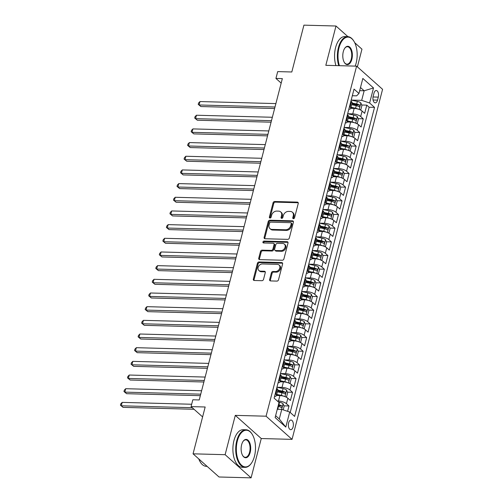 <?xml version="1.0" encoding="UTF-8"?>
<svg xmlns="http://www.w3.org/2000/svg" width="503" height="503" viewBox="0 0 503 503"><rect width="100%" height="100%" fill="white"/><g stroke="black" fill="none" stroke-linecap="round" stroke-linejoin="round"><path stroke-width="0.75" d="M293.431 218.667A1.031 0.805 -48.3 0 0 294.557 217.749L298.241 203.489A1.478 1.151 -48.3 0 0 297.965 202.351A1.478 1.151 -48.3 0 0 297.33 202.112L274.669 201.502A1.478 1.151 -48.3 0 0 273.066 202.81L269.375 217.076A1.031 0.805 -48.3 0 0 271.136 217.12L271.614 215.278A4.722 3.684 -48.3 0 1 276.757 211.09L278.643 211.141A4.722 3.684 -48.3 0 1 280.68 211.908A4.722 3.684 -48.3 0 1 281.561 215.542L281.083 217.384A1.031 0.805 -48.3 0 0 282.849 217.434L283.327 215.586A4.722 3.684 -48.3 0 1 288.464 211.405L290.35 211.455A4.722 3.684 -48.3 0 1 292.388 212.222A4.722 3.684 -48.3 0 1 293.268 215.856L292.79 217.698A1.031 0.805 -48.3 0 0 293.431 218.667M293.117 426.858A4.816 2.515 91.5 0 0 290.998 420.043A4.816 2.515 91.5 0 0 288.628 422.853A4.816 2.515 91.5 0 0 290.74 429.669A4.816 2.515 91.5 0 0 293.117 426.858M269.633 279.555A1.478 1.151 -48.3 0 0 269.91 280.687A1.478 1.151 -48.3 0 0 270.545 280.925L276.901 281.102A1.478 1.151 -48.3 0 0 278.511 279.787L282.604 263.956A1.478 1.151 -48.3 0 0 282.328 262.817A1.478 1.151 -48.3 0 0 281.693 262.579L259.032 261.969A1.478 1.151 -48.3 0 0 257.429 263.276L253.33 279.115A1.478 1.151 -48.3 0 0 253.606 280.253A1.478 1.151 -48.3 0 0 254.241 280.492L261.925 280.699A1.478 1.151 -48.3 0 0 263.528 279.391L265.282 272.613A1.478 1.151 -48.3 0 0 265.006 271.475A1.478 1.151 -48.3 0 0 264.371 271.236L260.56 271.136A3.949 3.081 -48.3 0 1 258.863 270.488A3.949 3.081 -48.3 0 1 258.529 266.427A3.949 3.081 -48.3 0 1 262.415 263.949L277.335 264.352A3.949 3.081 -48.3 0 1 279.039 264.993A3.949 3.081 -48.3 0 1 279.366 269.061A3.949 3.081 -48.3 0 1 275.481 271.532L272.991 271.469A1.478 1.151 -48.3 0 0 271.387 272.777L269.633 279.555L270.337 280.177A1.478 1.151 -48.3 0 0 270.35 280.907M347.925 36.656L335.985 26.011L303.919 25.15L291.809 71.986L277.7 71.602L275.933 78.443L282.346 78.613L199.238 399.948L192.825 399.778L191.058 406.613L202.602 416.912M225.124 454.687L251.091 477.85L261.258 438.541L235.291 415.371L225.124 454.687L193.058 453.825L205.167 406.996L191.058 406.613M235.291 415.371L266.074 416.201L356.602 66.151L382.576 89.314L292.042 439.364L266.074 416.201M335.985 26.011L325.818 65.321L356.602 66.151M287.697 239.359A1.478 1.151 -48.3 0 0 289.307 238.051L293.4 222.213A1.478 1.151 -48.3 0 0 293.123 221.075A1.478 1.151 -48.3 0 0 292.488 220.836L269.828 220.226A1.478 1.151 -48.3 0 0 268.225 221.534L264.125 237.372A1.478 1.151 -48.3 0 0 264.402 238.51A1.478 1.151 -48.3 0 0 265.037 238.749L287.697 239.359M288.005 243.081L283.906 258.919A1.478 1.151 -48.3 0 1 282.302 260.227L259.642 259.623A1.478 1.151 -48.3 0 1 259.007 259.378A1.478 1.151 -48.3 0 1 258.731 258.246L260.479 251.469A1.478 1.151 -48.3 0 1 262.088 250.161L271.28 250.406A1.478 1.151 -48.3 0 0 272.884 249.098L274.047 244.603A1.478 1.151 -48.3 0 0 273.77 243.465A1.478 1.151 -48.3 0 0 273.135 243.226L263.566 242.968A1.031 0.805 -48.3 0 1 264.05 241.088L287.094 241.704A1.478 1.151 -48.3 0 1 287.729 241.949A1.478 1.151 -48.3 0 1 288.005 243.081M251.091 477.85L219.025 476.989L193.058 453.825M357.388 66.849L361.959 49.175L354.734 42.73M287.603 411.335L288.992 405.965L283.899 405.827M278.209 405.676L279.599 405.714M277.342 401.004L278.492 401.036A6.017 2.069 14.5 0 1 286.433 403.683L287.848 398.213L290.407 400.495L292.532 392.29L287.433 392.151M277.782 391.894L283.139 392.038M276.933 387.228L282.032 387.367A6.017 2.069 14.5 0 1 289.967 390.007L291.382 384.537L293.947 386.82L296.066 378.614L290.973 378.482M281.322 378.225L286.672 378.363M280.473 373.553L285.566 373.691A6.017 2.069 14.5 0 1 293.507 376.332L294.921 370.862L297.48 373.144L299.606 364.945L294.507 364.807M284.855 364.549L290.212 364.694M284.006 359.878L289.099 360.016A6.017 2.069 14.5 0 1 297.04 362.657L298.455 357.187L301.014 359.475L303.139 351.27L298.046 351.132M288.395 350.874L293.746 351.019M296.154 355.822L297.191 355.759L298.254 351.654L297.204 349.038A3.986 1.371 -165.5 0 0 293.702 347.535L287.54 346.221L292.639 346.341A6.017 2.069 14.5 0 1 300.574 348.981L301.989 343.518L304.554 345.8L306.673 337.595L301.58 337.456M291.929 337.199L297.286 337.343M299.687 342.153L300.731 342.084L301.787 337.978L300.737 335.363A3.986 1.371 -165.5 0 0 297.242 333.86L291.074 332.546L296.173 332.665A6.017 2.069 14.5 0 1 304.114 335.312L305.528 329.842L308.088 332.125L310.213 323.919L305.114 323.787M295.468 323.523L300.819 323.668M303.227 328.478L304.265 328.409L305.327 324.309L304.277 321.687A3.986 1.371 -165.5 0 0 300.775 320.185L294.613 318.871L299.713 318.996A6.017 2.069 14.5 0 1 307.647 321.637L309.062 316.167L311.627 318.449L313.746 310.25L308.653 310.112M299.002 309.854L304.353 309.993M306.761 314.803L307.798 314.733L308.861 310.634L307.811 308.012A3.986 1.371 -165.5 0 0 304.315 306.516L298.147 305.195L303.246 305.321A6.017 2.069 14.5 0 1 311.187 307.962L312.602 302.492L315.161 304.78L317.286 296.575L312.187 296.437M302.536 296.179L307.893 296.324M310.301 301.127L311.338 301.064L312.401 296.959L311.351 294.343A3.986 1.371 -165.5 0 0 307.849 292.84L301.687 291.52L306.786 291.646A6.017 2.069 14.5 0 1 314.721 294.286L316.136 288.816L318.701 291.105L320.82 282.9L315.727 282.761M306.076 282.504L311.426 282.648M313.834 287.458L314.872 287.389L315.934 283.283L314.884 280.668A3.986 1.371 -165.5 0 0 311.388 279.165L305.22 277.851L310.32 277.97A6.017 2.069 14.5 0 1 318.261 280.617L319.675 275.147L322.234 277.43L324.36 269.224L319.26 269.086M309.609 268.828L314.966 268.973M317.368 273.783L318.412 273.714L319.474 269.614L318.418 266.992A3.986 1.371 -165.5 0 0 314.922 265.49L308.76 264.176L313.859 264.301A6.017 2.069 14.5 0 1 321.794 266.942L323.209 261.472L325.774 263.754L327.893 255.549L322.8 255.417M313.149 255.159L318.5 255.298M320.908 260.108L321.945 260.038L323.008 255.939L321.958 253.317A3.986 1.371 -165.5 0 0 318.456 251.814L312.294 250.5L317.393 250.626A6.017 2.069 14.5 0 1 325.334 253.267L326.743 247.797L329.308 250.085L331.427 241.88L326.334 241.742M316.683 241.484L322.039 241.629M324.441 246.432L325.485 246.363L326.541 242.264L325.491 239.642A3.986 1.371 -165.5 0 0 321.995 238.145L315.827 236.825L320.927 236.951A6.017 2.069 14.5 0 1 328.868 239.591L330.282 234.121L332.841 236.41L334.967 228.205L329.867 228.066M320.222 227.809L325.573 227.953M327.981 232.763L329.019 232.694L330.081 228.588L329.031 225.973A3.986 1.371 -165.5 0 0 325.529 224.47L319.367 223.156L324.466 223.275A6.017 2.069 14.5 0 1 332.401 225.916L333.816 220.452L336.381 222.735L338.5 214.53L333.407 214.391M323.756 214.133L329.107 214.278M331.515 219.088L332.558 219.019L333.615 214.913L332.565 212.297A3.986 1.371 -165.5 0 0 329.069 210.795L322.901 209.481L328 209.606A6.017 2.069 14.5 0 1 335.941 212.247L337.356 206.777L339.915 209.059L342.04 200.854L336.941 200.722M327.296 200.458L332.646 200.603M335.055 205.413L336.092 205.343L337.155 201.244L336.105 198.622A3.986 1.371 -165.5 0 0 332.602 197.119L326.441 195.805L331.54 195.931A6.017 2.069 14.5 0 1 339.475 198.572L340.889 193.102L343.455 195.384L345.574 187.185L340.481 187.047M330.829 186.789L336.18 186.934M338.588 191.737L339.626 191.668L340.688 187.569L339.638 184.947A3.986 1.371 -165.5 0 0 336.142 183.45L329.974 182.13L335.073 182.256A6.017 2.069 14.5 0 1 343.015 184.897L344.429 179.426L346.988 181.715L349.113 173.51L344.014 173.372M334.363 173.114L339.72 173.258M333.514 168.442L338.613 168.58A6.017 2.069 14.5 0 1 346.548 171.221L347.963 165.751L350.528 168.04L352.647 159.835L347.554 159.696M337.903 159.438L343.253 159.583M337.054 154.773L342.147 154.905A6.017 2.069 14.5 0 1 350.088 157.552L351.503 152.082L354.062 154.364L356.181 146.159L351.088 146.027M341.436 145.763L346.793 145.908M340.588 141.098L345.68 141.236A6.017 2.069 14.5 0 1 353.622 143.877L355.036 138.407L357.595 140.689L359.72 132.484L354.628 132.352M344.976 132.094L350.327 132.232M344.121 127.422L349.22 127.561A6.017 2.069 14.5 0 1 357.155 130.202L358.57 124.731L361.135 127.02L363.254 118.815L360.695 116.526A6.017 2.069 -165.5 0 0 352.754 113.885L347.661 113.747M348.51 118.419L353.867 118.563M358.161 118.677L363.254 118.815M287.848 398.213A6.017 2.069 -165.5 0 0 279.907 395.565L276.474 395.477M291.382 384.537A6.017 2.069 -165.5 0 0 283.447 381.896L280.008 381.802M294.921 370.862A6.017 2.069 -165.5 0 0 286.98 368.221L283.547 368.127M298.455 357.187A6.017 2.069 -165.5 0 0 290.514 354.546L287.081 354.452M301.989 343.518A6.017 2.069 -165.5 0 0 294.054 340.871L290.615 340.783M305.528 329.842A6.017 2.069 -165.5 0 0 297.587 327.202L294.154 327.107M309.062 316.167A6.017 2.069 -165.5 0 0 301.127 313.526L297.688 313.432M312.602 302.492A6.017 2.069 -165.5 0 0 304.661 299.851L301.228 299.757M316.136 288.816A6.017 2.069 -165.5 0 0 308.201 286.176L304.761 286.088M319.675 275.147A6.017 2.069 -165.5 0 0 311.734 272.5L308.301 272.412M323.209 261.472A6.017 2.069 -165.5 0 0 315.274 258.831L311.835 258.737M326.743 247.797A6.017 2.069 -165.5 0 0 318.808 245.156L315.368 245.062M330.282 234.121A6.017 2.069 -165.5 0 0 322.341 231.481L318.908 231.393M333.816 220.452A6.017 2.069 -165.5 0 0 325.881 217.805L322.442 217.717M337.356 206.777A6.017 2.069 -165.5 0 0 329.415 204.136L325.982 204.042M340.889 193.102A6.017 2.069 -165.5 0 0 332.955 190.461L329.515 190.367M344.429 179.426A6.017 2.069 -165.5 0 0 336.488 176.786L333.055 176.691M347.963 165.751A6.017 2.069 -165.5 0 0 340.028 163.11L336.589 163.022M351.503 152.082A6.017 2.069 -165.5 0 0 343.562 149.441L340.129 149.347M355.036 138.407A6.017 2.069 -165.5 0 0 347.095 135.766L343.662 135.672M358.57 124.731A6.017 2.069 -165.5 0 0 350.635 122.091L347.196 121.996M373.955 93.237L373.176 96.243A4.665 2.433 91.5 0 0 375.232 102.851A4.665 2.433 91.5 0 0 377.527 100.128L378.306 97.117A4.665 2.433 91.5 0 0 376.257 90.515A4.665 2.433 91.5 0 0 373.955 93.237M275.619 415.692L279.284 418.961L281.762 409.385L289.697 412.026L294.613 416.409L374.534 107.378L369.617 102.996L361.682 100.355L351.195 100.078M289.697 412.026L285.805 427.072L275.135 417.553L279.027 402.513L274.116 398.131L354.037 89.1L358.947 93.483L362.839 78.443L373.509 87.956L369.617 102.996M290.2 412.479L369.145 107.233L366.794 105.14L364.669 113.345L362.11 111.056A6.017 2.069 -165.5 0 0 354.169 108.415L350.736 108.327M348.799 109.346A6.017 2.069 -165.5 0 0 350.723 108.384A6.017 2.069 -165.5 0 0 350.025 107.013L349.522 106.561M350.723 108.384L352.131 102.914A6.017 2.069 -165.5 0 0 351.44 101.543L350.937 101.09M275.254 393.711L275.763 394.163A6.017 2.069 14.5 0 1 276.455 395.534A6.017 2.069 14.5 0 1 274.537 396.496M276.455 395.534L277.87 390.064A6.017 2.069 -165.5 0 0 277.178 388.693L276.669 388.241M278.794 380.042L279.297 380.488A6.017 2.069 14.5 0 1 279.995 381.859A6.017 2.069 14.5 0 1 278.071 382.821M279.995 381.859L281.41 376.389A6.017 2.069 -165.5 0 0 280.712 375.018L280.209 374.572M282.328 366.366L282.837 366.813A6.017 2.069 14.5 0 1 283.529 368.183A6.017 2.069 14.5 0 1 281.611 369.145M283.529 368.183L284.943 362.713A6.017 2.069 -165.5 0 0 284.252 361.349L283.742 360.896M285.867 352.691L286.37 353.144A6.017 2.069 14.5 0 1 287.068 354.508A6.017 2.069 14.5 0 1 285.144 355.476M287.068 354.508L288.483 349.044A6.017 2.069 -165.5 0 0 287.785 347.674L287.282 347.221M289.401 339.016L289.91 339.468A6.017 2.069 14.5 0 1 290.602 340.839A6.017 2.069 14.5 0 1 288.684 341.801M290.602 340.839L292.017 335.369A6.017 2.069 -165.5 0 0 291.325 333.998L290.816 333.546M292.941 325.34L293.444 325.793A6.017 2.069 14.5 0 1 294.142 327.164A6.017 2.069 14.5 0 1 292.218 328.126M294.142 327.164L295.557 321.694A6.017 2.069 -165.5 0 0 294.859 320.323L294.356 319.877M296.474 311.671L296.977 312.118A6.017 2.069 14.5 0 1 297.675 313.488A6.017 2.069 14.5 0 1 295.758 314.45M297.675 313.488L299.09 308.018A6.017 2.069 -165.5 0 0 298.392 306.648L297.889 306.201M300.008 297.996L300.517 298.449A6.017 2.069 14.5 0 1 301.209 299.813A6.017 2.069 14.5 0 1 299.291 300.775M301.209 299.813L302.624 294.343A6.017 2.069 -165.5 0 0 301.932 292.979L301.423 292.526M303.548 284.321L304.051 284.773A6.017 2.069 14.5 0 1 304.749 286.144A6.017 2.069 14.5 0 1 302.825 287.106M304.749 286.144L306.164 280.674A6.017 2.069 -165.5 0 0 305.466 279.303L304.963 278.851M307.082 270.645L307.591 271.098A6.017 2.069 14.5 0 1 308.282 272.469A6.017 2.069 14.5 0 1 306.365 273.431M308.282 272.469L309.697 266.999A6.017 2.069 -165.5 0 0 309.005 265.628L308.496 265.175M310.621 256.976L311.124 257.423A6.017 2.069 14.5 0 1 311.822 258.794A6.017 2.069 14.5 0 1 309.898 259.755M311.822 258.794L313.237 253.323A6.017 2.069 -165.5 0 0 312.539 251.953L312.036 251.506M314.155 243.301L314.664 243.754A6.017 2.069 14.5 0 1 315.356 245.118A6.017 2.069 14.5 0 1 313.438 246.08M315.356 245.118L316.771 239.648A6.017 2.069 -165.5 0 0 316.079 238.284L315.57 237.831M317.695 229.626L318.198 230.078A6.017 2.069 14.5 0 1 318.896 231.443A6.017 2.069 14.5 0 1 316.972 232.411M318.896 231.443L320.31 225.979A6.017 2.069 -165.5 0 0 319.612 224.608L319.109 224.156M321.228 215.95L321.731 216.403A6.017 2.069 14.5 0 1 322.429 217.774A6.017 2.069 14.5 0 1 320.512 218.736M322.429 217.774L323.844 212.304A6.017 2.069 -165.5 0 0 323.146 210.933L322.643 210.48M324.768 202.275L325.271 202.728A6.017 2.069 14.5 0 1 325.963 204.099A6.017 2.069 14.5 0 1 324.045 205.061M325.963 204.099L327.378 198.628A6.017 2.069 -165.5 0 0 326.686 197.258L326.177 196.811M328.302 188.606L328.805 189.053A6.017 2.069 14.5 0 1 329.503 190.423A6.017 2.069 14.5 0 1 327.579 191.385M329.503 190.423L330.917 184.953A6.017 2.069 -165.5 0 0 330.22 183.589L329.716 183.136M331.835 174.931L332.345 175.384A6.017 2.069 14.5 0 1 333.036 176.748A6.017 2.069 14.5 0 1 331.119 177.716M333.036 176.748L334.451 171.278A6.017 2.069 -165.5 0 0 333.759 169.913L333.25 169.461M335.375 161.256L335.878 161.708A6.017 2.069 14.5 0 1 336.576 163.079A6.017 2.069 14.5 0 1 334.652 164.041M336.576 163.079L337.991 157.609A6.017 2.069 -165.5 0 0 337.293 156.238L336.79 155.785M338.909 147.58L339.418 148.033A6.017 2.069 14.5 0 1 340.11 149.404A6.017 2.069 14.5 0 1 338.192 150.366M340.11 149.404L341.524 143.933A6.017 2.069 -165.5 0 0 340.833 142.563L340.324 142.11M342.449 133.911L342.952 134.358A6.017 2.069 14.5 0 1 343.65 135.728A6.017 2.069 14.5 0 1 341.726 136.69M343.65 135.728L345.064 130.258A6.017 2.069 -165.5 0 0 344.366 128.887L343.863 128.441M345.982 120.236L346.492 120.689A6.017 2.069 14.5 0 1 347.183 122.053A6.017 2.069 14.5 0 1 345.265 123.015M347.183 122.053L348.598 116.583A6.017 2.069 -165.5 0 0 347.906 115.218L347.397 114.766M357.155 130.202L359.72 132.484M353.622 143.877L356.181 146.159M350.088 157.552L352.647 159.835M346.548 171.221L349.113 173.51M343.015 184.897L345.574 187.185M339.475 198.572L342.04 200.854M335.941 212.247L338.5 214.53M332.401 225.916L334.967 228.205M328.868 239.591L331.427 241.88M325.334 253.267L327.893 255.549M321.794 266.942L324.36 269.224M318.261 280.617L320.82 282.9M314.721 294.286L317.286 296.575M311.187 307.962L313.746 310.25M307.647 321.637L310.213 323.919M304.114 335.312L306.673 337.595M300.574 348.981L303.139 351.27M297.04 362.657L299.606 364.945M293.507 376.332L296.066 378.614M289.967 390.007L292.532 392.29M286.433 403.683L288.992 405.965M281.762 409.385L277.279 409.266M361.682 100.355L364.153 90.785L360.494 87.516M359.676 90.666L364.153 90.785L373.509 87.956M352.32 95.733L356.627 95.847L358.947 93.483M261.258 438.541L292.042 439.364M275.933 78.443L281.177 83.121M352.05 104.743L357.4 104.888M361.695 105.001L366.794 105.14M369.145 107.233L374.534 107.378M285.805 427.072L279.284 418.961M293.469 218.667A1.031 0.805 -48.3 0 1 293.494 218.327L293.972 216.479A4.722 3.684 -48.3 0 0 293.086 212.844L292.388 212.222M280.68 211.908L281.378 212.536A4.722 3.684 -48.3 0 1 282.265 216.171L281.787 218.013A1.031 0.805 -48.3 0 0 281.755 218.352M298.235 202.759A1.478 1.151 -48.3 0 0 298.034 202.74L275.374 202.131A1.478 1.151 -48.3 0 0 273.764 203.438L270.08 217.698A1.031 0.805 -48.3 0 0 270.048 218.038M293.394 221.483A1.478 1.151 -48.3 0 0 293.192 221.458L270.532 220.855A1.478 1.151 -48.3 0 0 268.923 222.163L264.829 238.001A1.478 1.151 -48.3 0 0 264.836 238.724M291.256 223.64A1.031 0.805 -48.3 0 0 290.621 222.678L270.727 222.144A1.031 0.805 -48.3 0 0 269.602 223.062L269.099 225.004A4.722 3.684 -48.3 0 0 269.985 228.639A4.722 3.684 -48.3 0 0 272.016 229.406L285.616 229.77A4.722 3.684 -48.3 0 0 290.753 225.589L291.256 223.64L291.96 224.269A1.031 0.805 -48.3 0 0 291.765 223.47L291.061 222.848M269.985 228.639L270.683 229.267A4.722 3.684 -48.3 0 0 272.72 230.034L272.016 229.406M291.96 224.269L291.457 226.212A4.722 3.684 -48.3 0 1 286.314 230.399L272.72 230.034M273.77 243.465L274.475 244.087A1.478 1.151 -48.3 0 1 274.751 245.225L273.588 249.721A1.478 1.151 -48.3 0 1 271.978 251.028L262.792 250.783A1.478 1.151 -48.3 0 0 261.183 252.091L259.429 258.869A1.478 1.151 -48.3 0 0 259.441 259.598M287.993 242.358A1.478 1.151 -48.3 0 0 287.791 242.333L264.754 241.717A1.031 0.805 -48.3 0 0 263.603 242.968M280.812 250.657A3.949 3.081 -48.3 0 0 284.704 248.186A3.949 3.081 -48.3 0 0 284.371 244.125A3.949 3.081 -48.3 0 0 282.673 243.477L277.417 243.339A1.478 1.151 -48.3 0 0 275.807 244.647L274.644 249.142A1.478 1.151 -48.3 0 0 274.921 250.28A1.478 1.151 -48.3 0 0 275.556 250.519L280.812 250.657L281.517 251.286A3.949 3.081 -48.3 0 0 285.402 248.815A3.949 3.081 -48.3 0 0 285.075 244.747L284.371 244.125M274.921 250.28L275.625 250.903A1.478 1.151 -48.3 0 0 276.26 251.148L275.556 250.519M281.517 251.286L276.26 251.148M279.039 264.993L279.737 265.622A3.949 3.081 -48.3 0 1 280.07 269.69A3.949 3.081 -48.3 0 1 276.185 272.161L273.695 272.092A1.478 1.151 -48.3 0 0 272.092 273.399L270.337 280.177M258.863 270.488L259.561 271.117A3.949 3.081 -48.3 0 0 261.264 271.758L260.56 271.136M265.27 271.884A1.478 1.151 -48.3 0 0 265.068 271.859L261.264 271.758M282.598 263.226A1.478 1.151 -48.3 0 0 282.397 263.201L259.737 262.597A1.478 1.151 -48.3 0 0 258.127 263.905L254.034 279.743A1.478 1.151 -48.3 0 0 254.046 280.467M359.808 109.698L360.846 109.629L361.909 105.523L360.858 102.908A3.986 1.371 -165.5 0 0 357.356 101.405L351.195 100.091M357.998 109.05A3.986 1.371 -165.5 0 0 355.59 108.239L351.006 107.265M353.018 108.384L350.836 107.919M275.883 103.593L199.987 101.556L199.1 104.976L200.854 106.542L274.613 108.516M351.679 104.668L356.262 105.643A3.986 1.371 14.5 0 1 359.073 106.674C359.966 106.611 360.11 106.064 359.5 105.033A3.986 1.371 -165.5 0 0 356.684 104.002L352.106 103.027M351.937 103.681L356.753 104.712A2.031 0.698 14.5 0 1 357.652 104.982L359.5 105.033M200.854 106.542L198.226 104.373L199.1 104.976L275.003 107.013M198.226 104.373L198.578 103.008L199.987 101.556M355.175 66.107A18.353 9.582 91.5 0 0 356.143 63.089A18.353 9.582 91.5 0 0 353.829 41.101A18.353 9.582 91.5 0 0 339.016 47.816A18.353 9.582 91.5 0 0 339.431 65.686M338.758 65.667A18.806 9.815 -88.5 0 1 338.425 47.615A18.806 9.815 -88.5 0 1 347.699 36.65A18.806 9.815 -88.5 0 1 353.596 40.737A18.806 9.815 -88.5 0 1 353.716 40.925M351.861 59.272A9.173 4.791 -88.5 0 1 344.454 62.63A9.173 4.791 -88.5 0 1 343.298 51.633A9.173 4.791 -88.5 0 1 344.844 48.118A9.173 4.791 -88.5 0 1 350.723 48.307A9.173 4.791 -88.5 0 1 351.861 59.272M344.341 62.441A8.727 4.552 91.5 0 0 346.963 64.164A8.727 4.552 91.5 0 0 351.264 59.077A8.727 4.552 91.5 0 0 347.428 46.722A8.727 4.552 91.5 0 0 344.718 48.301M335.935 65.591A18.806 9.815 -88.5 0 1 335.602 47.54A18.806 9.815 -88.5 0 1 344.876 36.568L347.699 36.65M254.474 456.215A18.353 9.582 91.5 0 0 252.16 434.227A18.353 9.582 91.5 0 0 237.347 440.942A18.353 9.582 91.5 0 0 239.623 462.867A18.353 9.582 91.5 0 0 251.381 463.244A18.353 9.582 91.5 0 0 254.474 456.215M251.255 463.414A18.806 9.815 -88.5 0 1 251.135 463.596A18.806 9.815 -88.5 0 1 245.024 467.362A18.806 9.815 -88.5 0 1 236.756 440.741A18.806 9.815 -88.5 0 1 246.03 429.769A18.806 9.815 -88.5 0 1 251.928 433.863A18.806 9.815 -88.5 0 1 252.047 434.045M250.192 452.398A9.173 4.791 -88.5 0 1 242.786 455.756A9.173 4.791 -88.5 0 1 241.629 444.759A9.173 4.791 -88.5 0 1 243.175 441.244A9.173 4.791 -88.5 0 1 249.054 441.433A9.173 4.791 -88.5 0 1 250.192 452.398M242.672 455.567A8.727 4.552 91.5 0 0 245.294 457.29A8.727 4.552 91.5 0 0 249.595 452.197A8.727 4.552 91.5 0 0 245.76 439.848A8.727 4.552 91.5 0 0 243.05 441.427M245.024 467.362L242.201 467.287A18.806 9.815 -88.5 0 1 233.933 440.666A18.806 9.815 -88.5 0 1 243.207 429.694L246.03 429.769M207.098 466.35L206.287 466.325A18.806 9.815 -88.5 0 1 198.754 458.906M356.269 123.367L357.312 123.304L358.369 119.198L357.319 116.577A3.986 1.371 -165.5 0 0 353.823 115.08L347.655 113.76M354.458 122.726A3.986 1.371 -165.5 0 0 352.056 121.915L347.472 120.94M349.484 122.059L347.303 121.594M272.349 117.268L196.447 115.231L195.566 118.651L197.321 120.217L271.073 122.191M348.145 118.337L352.722 119.318A3.986 1.371 14.5 0 1 355.539 120.343C356.432 120.286 356.57 119.739 355.961 118.702A3.986 1.371 -165.5 0 0 353.15 117.677L348.566 116.696M348.397 117.356L353.213 118.381A2.031 0.698 14.5 0 1 354.118 118.651L355.961 118.702M197.321 120.217L194.692 118.048L195.566 118.651L271.463 120.682M194.692 118.048L195.045 116.683L196.447 115.231M352.735 137.042L353.772 136.973L354.835 132.874L353.785 130.252A3.986 1.371 -165.5 0 0 350.283 128.749L344.121 127.435M350.924 136.401A3.986 1.371 -165.5 0 0 348.516 135.59L343.939 134.609M345.945 135.735L343.769 135.269M268.809 130.943L192.913 128.906L192.027 132.32L193.787 133.886L267.539 135.867M344.605 132.012L349.189 132.993A3.986 1.371 14.5 0 1 352.006 134.018C352.892 133.961 353.037 133.414 352.427 132.377A3.986 1.371 -165.5 0 0 349.61 131.352L345.033 130.371M344.863 131.032L349.679 132.056A2.031 0.698 14.5 0 1 350.578 132.327L352.427 132.377M193.787 133.886L191.153 131.723L192.027 132.32L267.929 134.358M191.153 131.723L191.505 130.352L192.913 128.906M349.195 150.718L350.239 150.649L351.295 146.549L350.245 143.927A3.986 1.371 -165.5 0 0 346.749 142.424L340.581 141.11M347.384 150.076A3.986 1.371 -165.5 0 0 344.983 149.265L340.399 148.284M342.411 149.41L340.229 148.945M265.276 144.613L189.38 142.582L188.493 145.996L190.247 147.561L264 149.542M341.072 145.688L345.655 146.662A3.986 1.371 14.5 0 1 348.466 147.693C349.359 147.637 349.497 147.09 348.893 146.052A3.986 1.371 -165.5 0 0 346.077 145.021L341.499 144.047M341.33 144.701L346.146 145.732A2.031 0.698 14.5 0 1 347.045 146.002L348.893 146.052M190.247 147.561L187.619 145.398L188.493 145.996L264.389 148.033M187.619 145.398L187.971 144.028L189.38 142.582M345.662 164.393L346.699 164.324L347.762 160.218L346.712 157.602A3.986 1.371 -165.5 0 0 343.209 156.1L337.048 154.786M343.851 163.752A3.986 1.371 -165.5 0 0 341.443 162.934L336.865 161.96M338.877 163.079L336.696 162.614M261.736 158.288L185.84 156.251L184.959 159.671L186.714 161.237L260.466 163.217M337.538 159.363L342.115 160.338A3.986 1.371 14.5 0 1 344.932 161.369C345.825 161.306 345.963 160.759 345.354 159.728A3.986 1.371 -165.5 0 0 342.543 158.697L337.959 157.722M337.79 158.376L342.606 159.407A2.031 0.698 14.5 0 1 343.511 159.677L345.354 159.728M186.714 161.237L184.079 159.074L184.959 159.671L260.856 161.708M184.079 159.074L184.438 157.703L185.84 156.251M342.122 178.062L343.165 177.999L344.228 173.893L343.172 171.278A3.986 1.371 -165.5 0 0 339.676 169.775L333.514 168.461M340.317 177.421A3.986 1.371 -165.5 0 0 337.909 176.61L333.326 175.635M335.338 176.754L333.156 176.289M258.202 171.963L182.306 169.926L181.42 173.346L183.174 174.912L256.926 176.886M333.998 173.032L338.582 174.013A3.986 1.371 14.5 0 1 341.392 175.038C342.285 174.981 342.43 174.434 341.82 173.397A3.986 1.371 -165.5 0 0 339.003 172.372L334.426 171.397M334.256 172.051L339.072 173.076A2.031 0.698 14.5 0 1 339.971 173.353L341.82 173.397M183.174 174.912L180.546 172.743L181.42 173.346L257.316 175.384M180.546 172.743L180.898 171.378L182.306 169.926M336.777 191.096A3.986 1.371 -165.5 0 0 334.369 190.285L329.792 189.304M331.804 190.43L329.622 189.964M254.669 185.638L178.766 183.601L177.886 187.022L179.64 188.587L253.393 190.562M330.465 186.707L335.042 187.688A3.986 1.371 14.5 0 1 337.859 188.713C338.752 188.656 338.89 188.109 338.28 187.072A3.986 1.371 -165.5 0 0 335.47 186.047L330.886 185.066M330.716 185.726L335.532 186.751A2.031 0.698 14.5 0 1 336.438 187.022L338.28 187.072M179.64 188.587L177.006 186.418L177.886 187.022L253.782 189.053M177.006 186.418L177.364 185.054L178.766 183.601M333.244 204.771A3.986 1.371 -165.5 0 0 330.836 203.96L326.252 202.979M328.264 204.105L326.082 203.64M251.129 199.307L175.233 197.277L174.346 200.691L176.1 202.256L249.859 204.237M326.925 200.383L331.508 201.363A3.986 1.371 14.5 0 1 334.319 202.388C335.212 202.332 335.356 201.785 334.747 200.747A3.986 1.371 -165.5 0 0 331.93 199.722L327.352 198.742M327.183 199.395L331.999 200.427A2.031 0.698 14.5 0 1 332.898 200.697L334.747 200.747M176.1 202.256L173.472 200.093L174.346 200.691L250.249 202.728M173.472 200.093L173.824 198.723L175.233 197.277M329.704 218.447A3.986 1.371 -165.5 0 0 327.296 217.629L322.719 216.655M324.731 217.774L322.549 217.309M247.595 212.983L171.693 210.946L170.813 214.366L172.567 215.932L246.319 217.912M323.391 214.058L327.969 215.032A3.986 1.371 14.5 0 1 330.785 216.064C331.678 216.001 331.817 215.454 331.207 214.423A3.986 1.371 -165.5 0 0 328.396 213.391L323.813 212.417M323.643 213.071L328.459 214.102A2.031 0.698 14.5 0 1 329.364 214.372L331.207 214.423M172.567 215.932L169.939 213.769L170.813 214.366L246.709 216.403M169.939 213.769L170.291 212.398L171.693 210.946M326.17 232.116A3.986 1.371 -165.5 0 0 323.762 231.305L319.185 230.33M321.191 231.449L319.015 230.984M244.056 226.658L168.159 224.621L167.273 228.041L169.027 229.607L242.786 231.581M319.851 227.733L324.435 228.708A3.986 1.371 14.5 0 1 327.246 229.733C328.138 229.676 328.283 229.129 327.673 228.092A3.986 1.371 -165.5 0 0 324.856 227.067L320.279 226.092M320.109 226.746L324.925 227.777A2.031 0.698 14.5 0 1 325.825 228.048L327.673 228.092M169.027 229.607L166.399 227.438L167.273 228.041L243.175 230.078M166.399 227.438L166.751 226.073L168.159 224.621M322.63 245.791A3.986 1.371 -165.5 0 0 320.229 244.98L315.645 244.005M317.657 245.124L315.475 244.659M240.522 240.333L164.626 238.296L163.739 241.717L165.493 243.282L239.246 245.257M316.318 241.402L320.895 242.383A3.986 1.371 14.5 0 1 323.712 243.408C324.605 243.351 324.743 242.804 324.139 241.767A3.986 1.371 -165.5 0 0 321.323 240.742L316.739 239.761M316.569 240.421L321.392 241.446A2.031 0.698 14.5 0 1 322.291 241.717L324.139 241.767M165.493 243.282L162.865 241.113L163.739 241.717L239.635 243.748M162.865 241.113L163.217 239.749L164.626 238.296M319.097 259.466A3.986 1.371 -165.5 0 0 316.689 258.655L312.111 257.674M314.124 258.8L311.942 258.335M236.982 254.002L161.086 251.972L160.206 255.386L161.96 256.951L235.712 258.932M312.784 255.078L317.362 256.058A3.986 1.371 14.5 0 1 320.178 257.083C321.065 257.027 321.21 256.48 320.6 255.442A3.986 1.371 -165.5 0 0 317.789 254.417L313.206 253.437M313.036 254.097L317.852 255.122A2.031 0.698 14.5 0 1 318.757 255.392L320.6 255.442M161.96 256.951L159.325 254.788L160.206 255.386L236.102 257.423M159.325 254.788L159.677 253.418L161.086 251.972M315.563 273.142A3.986 1.371 -165.5 0 0 313.155 272.33L308.572 271.35M310.584 272.475L308.402 272.01M233.449 267.678L157.552 265.647L156.666 269.061L158.42 270.627L232.172 272.607M309.244 268.753L313.828 269.727A3.986 1.371 14.5 0 1 316.639 270.759C317.531 270.702 317.676 270.155 317.066 269.118A3.986 1.371 -165.5 0 0 314.249 268.086L309.672 267.112M309.502 267.766L314.318 268.797A2.031 0.698 14.5 0 1 315.218 269.067L317.066 269.118M158.42 270.627L155.792 268.464L156.666 269.061L232.562 271.098M155.792 268.464L156.144 267.093L157.552 265.647M312.023 286.811A3.986 1.371 -165.5 0 0 309.615 286L305.038 285.025M307.05 286.144L304.868 285.679M229.915 281.353L154.012 279.316L153.132 282.736L154.886 284.302L228.639 286.276M305.711 282.428L310.288 283.403A3.986 1.371 14.5 0 1 313.105 284.434C313.998 284.371 314.136 283.824 313.526 282.793A3.986 1.371 -165.5 0 0 310.716 281.762L306.132 280.787M305.962 281.441L310.779 282.472A2.031 0.698 14.5 0 1 311.684 282.743L313.526 282.793M154.886 284.302L152.252 282.133L153.132 282.736L229.028 284.773M152.252 282.133L152.61 280.768L154.012 279.316M308.49 300.486A3.986 1.371 -165.5 0 0 306.082 299.675L301.498 298.7M303.51 299.819L301.328 299.354M226.375 295.028L150.479 292.991L149.592 296.412L151.346 297.977L225.105 299.951M302.171 296.097L306.755 297.078A3.986 1.371 14.5 0 1 309.565 298.103C310.458 298.046 310.603 297.499 309.993 296.462A3.986 1.371 -165.5 0 0 307.176 295.437L302.599 294.456M302.429 295.116L307.245 296.141A2.031 0.698 14.5 0 1 308.144 296.412L309.993 296.462M151.346 297.977L148.718 295.808L149.592 296.412L225.495 298.442M148.718 295.808L149.07 294.444L150.479 292.991M304.95 314.161A3.986 1.371 -165.5 0 0 302.542 313.35L297.965 312.369M299.977 313.495L297.795 313.029M222.842 308.704L146.939 306.667L146.059 310.087L147.813 311.646L221.565 313.627M298.637 309.773L303.215 310.753A3.986 1.371 14.5 0 1 306.031 311.778C306.924 311.722 307.063 311.175 306.453 310.137A3.986 1.371 -165.5 0 0 303.642 309.112L299.059 308.132M298.889 308.792L303.705 309.817A2.031 0.698 14.5 0 1 304.611 310.087L306.453 310.137M147.813 311.646L145.178 309.483L146.059 310.087L221.955 312.118M145.178 309.483L145.537 308.119L146.939 306.667M301.416 327.837A3.986 1.371 -165.5 0 0 299.008 327.025L294.431 326.045M296.437 327.17L294.261 326.705M219.302 322.373L143.405 320.342L142.519 323.756L144.273 325.322L218.032 327.302M295.098 323.448L299.681 324.422A3.986 1.371 14.5 0 1 302.492 325.454C303.384 325.397 303.529 324.85 302.919 323.813A3.986 1.371 -165.5 0 0 300.102 322.788L295.525 321.807M295.355 322.461L300.172 323.492A2.031 0.698 14.5 0 1 301.071 323.762L302.919 323.813M144.273 325.322L141.645 323.159L142.519 323.756L218.421 325.793M141.645 323.159L141.997 321.788L143.405 320.342M297.877 341.512A3.986 1.371 -165.5 0 0 295.475 340.694L290.891 339.72M292.903 340.839L290.721 340.374M215.768 336.048L139.872 334.011L138.985 337.431L140.739 338.997L214.492 340.977M291.564 337.123L296.141 338.098A3.986 1.371 14.5 0 1 298.958 339.129C299.851 339.066 299.989 338.519 299.379 337.488A3.986 1.371 -165.5 0 0 296.569 336.457L291.985 335.482M291.815 336.136L296.632 337.167A2.031 0.698 14.5 0 1 297.537 337.438L299.379 337.488M140.739 338.997L138.111 336.834L138.985 337.431L214.882 339.468M138.111 336.834L138.463 335.463L139.872 334.011M294.343 355.181A3.986 1.371 -165.5 0 0 291.935 354.37L287.358 353.395M289.37 354.514L287.188 354.049M212.228 349.723L136.332 347.686L135.445 351.107L137.206 352.672L210.958 354.646M288.03 350.798L292.608 351.773A3.986 1.371 14.5 0 1 295.424 352.798C296.311 352.741 296.456 352.194 295.846 351.157A3.986 1.371 -165.5 0 0 293.029 350.132L288.452 349.157M288.282 349.811L293.098 350.843A2.031 0.698 14.5 0 1 294.004 351.113L295.846 351.157M137.206 352.672L134.571 350.503L135.445 351.107L211.348 353.144M134.571 350.503L134.923 349.139L136.332 347.686M292.614 369.498L293.658 369.428L294.714 365.329L293.664 362.707A3.986 1.371 -165.5 0 0 290.168 361.211L284.006 359.89M290.809 368.856A3.986 1.371 -165.5 0 0 288.401 368.045L283.818 367.071M285.83 368.19L283.648 367.724M208.695 363.399L132.798 361.361L131.912 364.782L133.666 366.347L207.418 368.322M284.491 364.468L289.074 365.448A3.986 1.371 14.5 0 1 291.885 366.473C292.777 366.417 292.922 365.87 292.312 364.832A3.986 1.371 -165.5 0 0 289.495 363.807L284.918 362.826M284.748 363.487L289.565 364.512A2.031 0.698 14.5 0 1 290.464 364.782L292.312 364.832M133.666 366.347L131.038 364.178L131.912 364.782L207.808 366.813M131.038 364.178L131.39 362.814L132.798 361.361M289.08 383.173L290.118 383.104L291.18 379.004L290.13 376.382A3.986 1.371 -165.5 0 0 286.628 374.88L280.467 373.566M287.27 382.531A3.986 1.371 -165.5 0 0 284.861 381.72L280.284 380.74M282.296 381.865L280.114 381.4M205.161 377.068L129.258 375.037L128.378 378.451L130.132 380.017L203.885 381.997M280.957 378.143L285.534 379.124A3.986 1.371 14.5 0 1 288.351 380.149C289.244 380.092 289.382 379.545 288.772 378.507A3.986 1.371 -165.5 0 0 285.962 377.483L281.378 376.502M281.208 377.162L286.025 378.187A2.031 0.698 14.5 0 1 286.93 378.457L288.772 378.507M130.132 380.017L127.498 377.854L128.378 378.451L204.275 380.488M127.498 377.854L127.856 376.483L129.258 375.037M285.541 396.848L286.584 396.779L287.647 392.68L286.591 390.058A3.986 1.371 -165.5 0 0 283.095 388.555L276.933 387.241M283.736 396.207A3.986 1.371 -165.5 0 0 281.328 395.396L276.744 394.415M278.756 395.54L276.575 395.069M201.621 390.743L125.725 388.706L124.838 392.126L126.593 393.692L200.345 395.672M277.417 391.818L282.001 392.793A3.986 1.371 14.5 0 1 284.811 393.824C285.704 393.761 285.849 393.214 285.239 392.183A3.986 1.371 -165.5 0 0 282.422 391.152L277.845 390.177M277.675 390.831L282.491 391.862A2.031 0.698 14.5 0 1 283.39 392.133L285.239 392.183M126.593 393.692L123.964 391.529L124.838 392.126L200.735 394.163M123.964 391.529L124.316 390.158L125.725 388.706M283.202 409.863L284.107 406.349L283.057 403.733A3.986 1.371 -165.5 0 0 279.561 402.23L278.442 401.991M278.719 409.304A3.986 1.371 -165.5 0 0 277.788 409.065L277.354 408.977M191.674 404.249L122.185 402.381L121.305 405.802L123.059 407.367L194.039 409.272M278.027 406.374L278.461 406.468A3.986 1.371 14.5 0 1 281.278 407.499C282.17 407.436 282.309 406.889 281.699 405.858A3.986 1.371 -165.5 0 0 278.888 404.827L278.455 404.733M278.285 405.393L278.951 405.537A2.031 0.698 14.5 0 1 279.857 405.808L281.699 405.858M123.059 407.367L120.424 405.198L121.305 405.802L192.284 407.707M120.424 405.198L120.783 403.834L122.185 402.381M278.492 401.036L279.907 395.565M282.032 387.367L283.447 381.896M285.566 373.691L286.98 368.221M289.099 360.016L290.514 354.546M292.639 346.341L294.054 340.871M296.173 332.665L297.587 327.202M299.713 318.996L301.127 313.526M303.246 305.321L304.661 299.851M306.786 291.646L308.201 286.176M310.32 277.97L311.734 272.5M313.859 264.301L315.274 258.831M317.393 250.626L318.808 245.156M320.927 236.951L322.341 231.481M324.466 223.275L325.881 217.805M328 209.606L329.415 204.136M331.54 195.931L332.955 190.461M335.073 182.256L336.488 176.786M338.613 168.58L340.028 163.11M342.147 154.905L343.562 149.441M345.68 141.236L347.095 135.766M349.22 127.561L350.635 122.091M352.754 113.885L354.169 108.415M350.025 107.013L351.44 101.543M275.763 394.163L277.178 388.693M279.297 380.488L280.712 375.018M282.837 366.813L284.252 361.349M286.37 353.144L287.785 347.674M289.91 339.468L291.325 333.998M293.444 325.793L294.859 320.323M296.977 312.118L298.392 306.648M300.517 298.449L301.932 292.979M304.051 284.773L305.466 279.303M307.591 271.098L309.005 265.628M311.124 257.423L312.539 251.953M314.664 243.754L316.079 238.284M318.198 230.078L319.612 224.608M321.731 216.403L323.146 210.933M325.271 202.728L326.686 197.258M328.805 189.053L330.22 183.589M332.345 175.384L333.759 169.913M335.878 161.708L337.293 156.238M339.418 148.033L340.833 142.563M342.952 134.358L344.366 128.887M346.492 120.689L347.906 115.218M360.695 116.526L362.11 111.056M373.025 96.978L378.306 97.117M373.075 100.009L377.527 100.128M293.972 216.479L293.268 215.856M281.787 218.013L281.083 217.384M282.265 216.171L281.561 215.542M270.08 217.698L269.375 217.076M273.764 203.438L273.066 202.81M275.374 202.131L274.669 201.502M298.034 202.74L297.33 202.112M293.494 218.327L292.79 217.698M264.829 238.001L264.125 237.372M268.923 222.163L268.225 221.534M270.532 220.855L269.828 220.226M293.192 221.458L292.488 220.836M286.314 230.399L285.616 229.77M291.457 226.212L290.753 225.589M259.429 258.869L258.731 258.246M261.183 252.091L260.479 251.469M262.792 250.783L262.088 250.161M271.978 251.028L271.28 250.406M273.588 249.721L272.884 249.098M274.751 245.225L274.047 244.603M264.754 241.717L264.05 241.088M287.791 242.333L287.094 241.704M272.092 273.399L271.387 272.777M273.695 272.092L272.991 271.469M276.185 272.161L275.481 271.532M265.068 271.859L264.371 271.236M254.034 279.743L253.33 279.115M258.127 263.905L257.429 263.276M259.737 262.597L259.032 261.969M282.397 263.201L281.693 262.579M359.205 109.453L360.884 102.97M356.684 104.002L357.356 101.405M355.59 108.239L356.262 105.643M355.671 123.128L357.344 116.646M353.15 117.677L353.823 115.08M352.056 121.915L352.722 119.318M352.131 136.803L353.81 130.321M349.61 131.352L350.283 128.749M348.516 135.59L349.189 132.993M348.598 150.479L350.277 143.99M346.077 145.021L346.749 142.424M344.983 149.265L345.655 146.662M345.058 164.148L346.737 157.665M342.543 158.697L343.209 156.1M341.443 162.934L342.115 160.338M341.524 177.823L343.203 171.341M339.003 172.372L339.676 169.775M337.909 176.61L338.582 174.013M337.991 191.498L339.663 185.016M335.47 186.047L336.142 183.45M334.369 190.285L335.042 187.688M334.451 205.174L336.13 198.691M331.93 199.722L332.602 197.119M330.836 203.96L331.508 201.363M330.917 218.843L332.59 212.36M328.396 213.391L329.069 210.795M327.296 217.629L327.969 215.032M327.378 232.518L329.056 226.036M324.856 227.067L325.529 224.47M323.762 231.305L324.435 228.708M323.844 246.193L325.523 239.711M321.323 240.742L321.995 238.145M320.229 244.98L320.895 242.383M320.304 259.869L321.983 253.386M317.789 254.417L318.456 251.814M316.689 258.655L317.362 256.058M316.771 273.544L318.449 267.055M314.249 268.086L314.922 265.49M313.155 272.33L313.828 269.727M313.237 287.213L314.909 280.731M310.716 281.762L311.388 279.165M309.615 286L310.288 283.403M309.697 300.888L311.376 294.406M307.176 295.437L307.849 292.84M306.082 299.675L306.755 297.078M306.164 314.564L307.836 308.081M303.642 309.112L304.315 306.516M302.542 313.35L303.215 310.753M302.624 328.239L304.302 321.75M300.102 322.788L300.775 320.185M299.008 327.025L299.681 324.422M299.09 341.908L300.763 335.426M296.569 336.457L297.242 333.86M295.475 340.694L296.141 338.098M295.55 355.583L297.229 349.101M293.029 350.132L293.702 347.535M291.935 354.37L292.608 351.773M292.017 369.259L293.695 362.776M289.495 363.807L290.168 361.211M288.401 368.045L289.074 365.448M288.477 382.934L290.156 376.451M285.962 377.483L286.628 374.88M284.861 381.72L285.534 379.124M284.943 396.609L286.622 390.121M282.422 391.152L283.095 388.555M281.328 395.396L282.001 392.793M281.642 409.385L283.082 403.796M278.888 404.827L279.561 402.23M277.788 409.065L278.461 406.468M353.829 41.101L353.596 40.737M252.16 434.227L251.928 433.863M251.381 463.244L251.135 463.596"/></g></svg>
